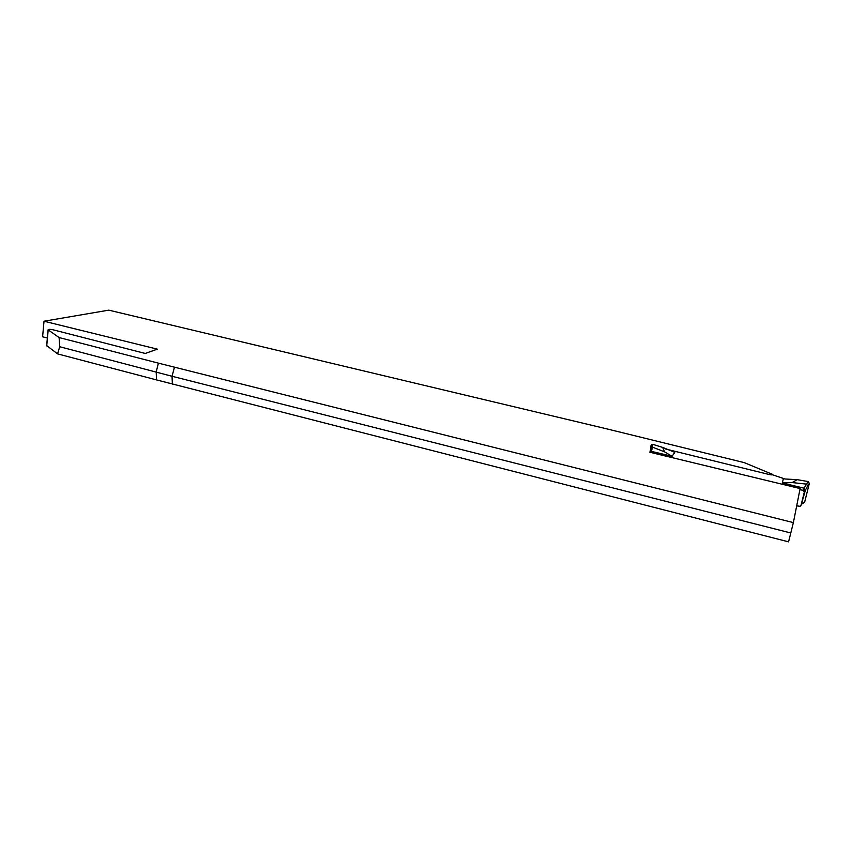 <?xml version="1.0" encoding="UTF-8"?>
<svg xmlns="http://www.w3.org/2000/svg" width="852" height="852" viewBox="0 0 852 852"><rect width="100%" height="100%" fill="white"/><g stroke="black" fill="none" stroke-linecap="round" stroke-linejoin="round"><path stroke-width="1.28" d="M796.705 505.822L800.103 506.333L801.008 505.342L804.288 492.222L803.18 489.73L808.047 481.54L809.357 483.361L804.693 501.956L803.468 503.021M808.047 481.54L797.216 479.665L784.958 478.994L772.455 474.777M799.922 489.612L803.063 490.379M797.216 479.665L792.115 482.562L782.285 482.935L804.224 488.228L805.417 490.102L801.434 504.022L804.693 501.956M806.333 484.096L792.115 482.562M809.357 483.361L807.696 485.864L806.514 484.138M801.487 504.182L803.372 503.095M652.888 444.371L662.654 447.406L664.603 451.869L672.068 456.321L651.535 451.368L652.888 444.371L651.695 444.488L650.896 446.075M662.654 447.406L674.795 452.348L672.068 456.321M652.408 447.119L664.603 451.869M651.045 445.372L650.577 448.024L652.249 447.076M47.361 337.999L42.6 336.806L44.016 321.225L108.768 310.149L607.071 428.939L744.307 462.636L772.498 474.362C772.775 474.979 771.699 475.043 769.271 474.543L665.231 448.919M44.016 321.225L157.322 349.139L145.266 353.463L52.611 329.681C49.81 329.181 48.308 329.234 48.106 329.83L59.107 337.562L158.408 363.144L156.214 371.866L156.491 379.896L788.569 541.851L793.372 522.606L800.124 488.569L649.895 452.252L651.514 445.543M156.491 379.896L57.563 353.878L46.658 345.55M158.408 363.144L793.372 522.606M172.381 384.38L172.04 376.275L790.816 532.979M59.107 337.562L59.715 346.732L172.04 376.275L174.372 367.531M59.715 346.732L57.563 353.878M807.696 485.864L805.417 490.102M803.18 489.73L804.32 492.051M803.5 489.08L804.426 491.487M783.457 478.462L782.285 482.935M651.301 452.593L651.535 451.368L649.938 451.997M802.158 503.127L801.423 504.033M651.386 452.316L650.47 452.391L650.853 447.524M48.191 329.894L46.722 345.912M651.695 444.488L651.216 447.236M48.106 329.83L46.636 345.837"/></g></svg>
